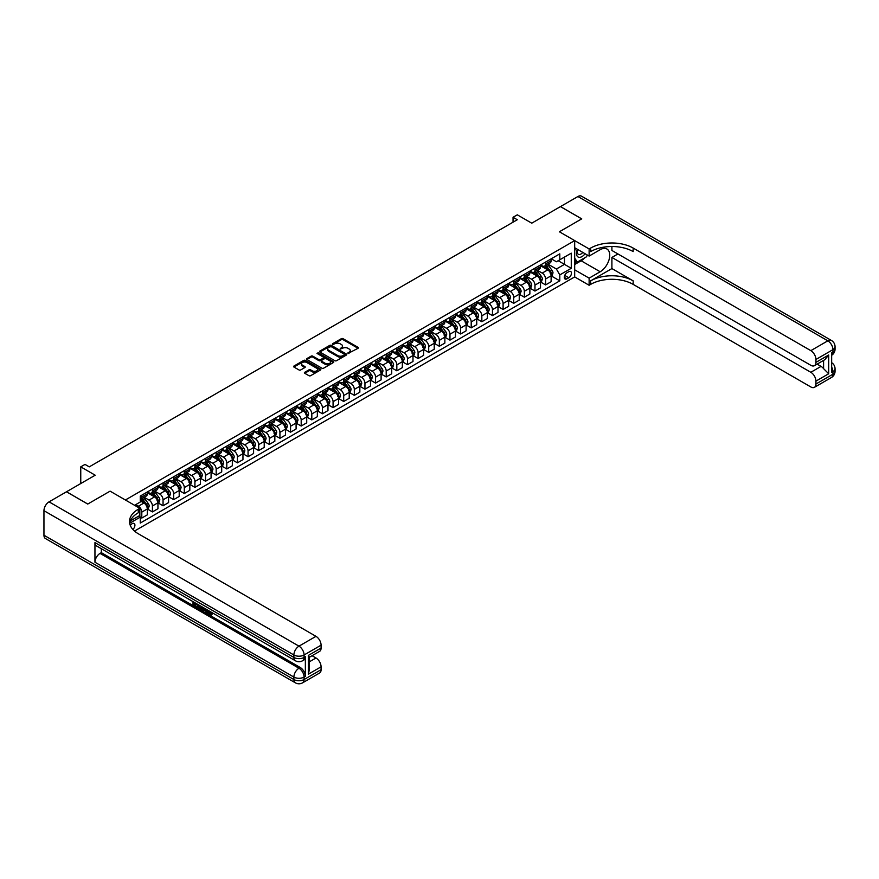 <?xml version="1.0" encoding="UTF-8"?>
<svg xmlns="http://www.w3.org/2000/svg" width="879" height="879" viewBox="0 0 879 879"><rect width="100%" height="100%" fill="white"/><g stroke="black" fill="none" stroke-linecap="round" stroke-linejoin="round"><path stroke-width="1.32" d="M348.018 353.424L358.05 348.304A1.176 0.681 0 0 0 358.05 347.348L343.03 338.668A1.176 0.681 0 0 0 341.36 338.668L332.493 343.788L332.493 344.469L334.811 343.799A3.78 2.176 0 0 1 340.151 343.799L341.404 344.524A3.78 2.176 0 0 1 342.513 346.062A3.78 2.176 0 0 1 341.404 347.612L340.261 348.941L342.568 348.282A3.78 2.176 0 0 1 347.908 348.282L349.161 349.007A3.78 2.176 0 0 1 350.271 350.545A3.78 2.176 0 0 1 349.161 352.094L348.018 353.424L348.018 352.754M132.861 529.455A3.846 2.219 120 0 0 134.817 526.114A3.846 2.219 120 0 0 134.113 523.455A3.846 2.219 120 0 0 132.191 523.653A3.846 2.219 120 0 0 130.345 525.554M304.727 372.3A1.176 0.681 0 0 0 304.727 373.267L308.947 375.696A1.176 0.681 0 0 0 310.617 375.696L320.461 370.015A1.176 0.681 0 0 0 320.461 369.048L305.442 360.379A1.176 0.681 0 0 0 303.771 360.379L293.927 366.06A1.176 0.681 0 0 0 293.927 367.026L299.014 369.96A1.176 0.681 0 0 0 300.684 369.96L304.892 367.532A1.176 0.681 0 0 0 304.892 366.565L302.376 365.115A3.153 1.824 0 0 1 301.442 363.818A3.153 1.824 0 0 1 303.398 362.137A3.153 1.824 0 0 1 306.837 362.533L316.726 368.246A3.153 1.824 0 0 1 317.649 369.532A3.153 1.824 0 0 1 315.704 371.213A3.153 1.824 0 0 1 312.265 370.817L310.617 369.861A1.176 0.681 0 0 0 308.947 369.861L304.727 372.3L304.727 373.267L308.947 370.85L308.947 369.861M611.905 246.516L611.905 250.471L810.834 365.312A7.219 4.164 -120 0 0 814.437 365.675L824.876 359.654L828.688 355.006L828.688 373.762L815.932 381.123L815.932 384.013L832.94 374.201L832.94 371.74L831.666 372.476L831.666 352.853L832.94 352.116L832.94 349.655L815.932 359.478A7.219 4.164 -120 0 0 810.834 350.644L827.831 340.821L577.91 196.522L560.472 206.587L581.733 218.86L559.374 231.77L581.689 218.882L560.439 206.609L531.74 223.178L517.291 214.828L513.039 217.289L517.291 219.739L89.262 466.859L85.01 464.409L80.758 466.859L80.758 483.549M43.95 535.234L293.883 679.533A7.219 4.164 120 0 0 295.377 682.829L45.444 538.53A7.219 4.164 -60 0 1 43.95 535.234L43.95 510.688A7.219 4.164 -60 0 1 49.048 501.854L66.474 491.8L87.735 504.063L110.084 491.152L87.768 504.041L66.518 491.768L95.207 475.209L80.758 466.859M130.356 520.928L139.838 515.457L139.838 508.337L110.084 491.152L125.389 499.986L574.679 240.604L574.679 276.918L589.128 285.268L590.655 284.378A30.051 17.349 180 0 1 633.166 284.378L810.834 386.958A7.219 4.164 -120 0 0 814.437 387.32A7.219 4.164 -120 0 0 815.932 384.013M590.655 248.065A30.051 17.349 180 0 1 633.166 248.065L633.166 251.592A30.051 17.349 180 0 0 590.655 251.592L590.655 248.065L589.128 248.944L559.374 231.77L574.679 240.604M334.899 360.709A1.176 0.681 0 0 0 336.558 360.709L346.414 355.028A1.176 0.681 0 0 0 346.414 354.061L331.394 345.392A1.176 0.681 0 0 0 329.724 345.392L319.879 351.073A1.176 0.681 0 0 0 319.879 352.039L334.899 360.709M317.33 353.6L333.416 362.533L323.593 368.202A1.176 0.681 0 0 1 321.923 368.202L306.903 359.533L306.903 358.566A1.176 0.681 0 0 0 306.903 359.533M306.903 358.566L311.111 356.138A1.176 0.681 0 0 1 312.781 356.138L318.868 359.654A1.176 0.681 0 0 0 320.538 359.654L323.34 358.039A1.176 0.681 0 0 0 323.34 357.072L317 353.413L318.165 352.743L333.438 361.555A1.176 0.681 0 0 1 333.438 362.522L333.438 361.555M568.812 271.666L566.933 272.754A3.725 2.154 120 0 0 564.505 276.028A3.725 2.154 120 0 0 565.076 279.017A3.725 2.154 120 0 0 566.933 278.83L568.812 277.753A3.725 2.154 120 0 0 571.24 274.468A3.725 2.154 120 0 0 570.669 271.479A3.725 2.154 120 0 0 568.812 271.666M134.487 531.059L574.679 276.918M551.254 258.789L556.396 261.755L559.802 259.788L559.802 253.855L140.266 496.064L140.266 502.008L134.575 505.293M559.802 259.788L571.273 253.163L571.273 268.282L559.802 274.907L556.396 269.018L547.947 264.139M551.254 275.918L559.802 280.851L559.802 274.907M559.802 280.851L140.266 523.06L140.266 517.116L129.663 523.236M513.039 217.289L513.039 222.2M558.187 260.722L564.472 264.359L564.472 257.097L571.273 253.163M556.396 269.018L564.472 264.359L571.273 268.282M140.266 517.171L141.794 518.05L141.794 512.116A4.813 2.78 -120 0 0 138.399 506.227L135.674 504.656M141.794 518.05L147.32 514.863L147.32 508.93A4.813 2.78 -120 0 0 143.925 503.03L140.266 500.92M147.452 509.051L152.419 511.919L152.419 505.974A4.813 2.78 -120 0 0 149.023 500.085L144.145 497.272M152.419 511.919L157.945 508.732L157.945 502.788A4.813 2.78 -120 0 0 154.55 496.899L147.32 492.723M158.077 502.909L163.054 505.788L163.054 499.843A4.813 2.78 -120 0 0 159.648 493.954L154.77 491.141M163.054 505.788L168.581 502.59L168.581 496.657A4.813 2.78 -120 0 0 165.175 490.768L157.945 486.592M168.702 496.778L173.679 499.646L173.679 493.712A4.813 2.78 -120 0 0 170.273 487.823L165.395 484.999M173.679 499.646L179.206 496.459L179.206 490.515A4.813 2.78 -120 0 0 175.8 484.626L168.581 480.461M179.327 490.647L184.304 493.515L184.304 487.57A4.813 2.78 -120 0 0 180.898 481.681L176.02 478.868M184.304 493.515L189.831 490.328L189.831 484.384A4.813 2.78 -120 0 0 186.425 478.495L179.206 474.319M189.952 484.505L194.929 487.384L194.929 481.439A4.813 2.78 -120 0 0 191.534 475.55L186.645 472.726M194.929 487.384L200.456 484.186L200.456 478.253A4.813 2.78 -120 0 0 197.05 472.364L189.831 468.188M200.588 478.374L205.554 481.242L205.554 475.308A4.813 2.78 -120 0 0 202.159 469.419L197.27 466.595M205.554 481.242L211.081 478.055L211.081 472.111A4.813 2.78 -120 0 0 207.686 466.222L200.456 462.057M211.213 472.232L216.179 475.11L216.179 469.166A4.813 2.78 -120 0 0 212.784 463.277L207.894 460.464M216.179 475.11L221.706 471.913L221.706 465.98A4.813 2.78 -120 0 0 218.311 460.091L211.081 455.915M221.838 466.101L226.804 468.968L226.804 463.035A4.813 2.78 -120 0 0 223.409 457.146L218.53 454.322M226.804 468.968L232.331 465.782L232.331 459.849A4.813 2.78 -120 0 0 228.936 453.96L221.706 449.784M232.463 459.97L237.44 462.837L237.44 456.904A4.813 2.78 -120 0 0 234.034 451.015L229.155 448.191M237.44 462.837L242.956 459.651L242.956 453.707A4.813 2.78 -120 0 0 239.56 447.818L232.331 443.642M243.087 453.828L248.065 456.706L248.065 450.762A4.813 2.78 -120 0 0 244.659 444.873L239.78 442.06M248.065 456.706L253.591 453.509L253.591 447.576A4.813 2.78 -120 0 0 250.185 441.687L242.956 437.511M253.712 447.697L258.69 450.564L258.69 444.631A4.813 2.78 -120 0 0 255.284 438.742L250.405 435.918M258.69 450.564L264.216 447.378L264.216 441.434A4.813 2.78 -120 0 0 260.81 435.544L253.591 431.38M264.337 441.566L269.315 444.433L269.315 438.489A4.813 2.78 -120 0 0 265.908 432.6L261.03 429.787M269.315 444.433L274.841 441.247L274.841 435.303A4.813 2.78 -120 0 0 271.435 429.413L264.216 425.238M274.962 435.424L279.94 438.302L279.94 432.358A4.813 2.78 -120 0 0 276.544 426.469L271.655 423.645M279.94 438.302L285.466 435.105L285.466 429.172A4.813 2.78 -120 0 0 282.071 423.282L274.841 419.107M285.598 429.293L290.564 432.16L290.564 426.227A4.813 2.78 -120 0 0 287.169 420.338L282.28 417.514M290.564 432.16L296.091 428.974L296.091 423.03A4.813 2.78 -120 0 0 292.696 417.14L285.466 412.976M296.223 423.162L301.189 426.029L301.189 420.085A4.813 2.78 -120 0 0 297.794 414.196L292.916 411.383M301.189 426.029L306.716 422.832L306.716 416.899A4.813 2.78 -120 0 0 303.321 411.009L296.091 406.834M306.848 417.02L311.814 419.887L311.814 413.954A4.813 2.78 -120 0 0 308.419 408.065L303.541 405.241M311.814 419.887L317.341 416.701L317.341 410.768A4.813 2.78 -120 0 0 313.946 404.878L306.716 400.703M317.473 410.889L322.45 413.756L322.45 407.823A4.813 2.78 -120 0 0 319.044 401.934L314.166 399.11M322.45 413.756L327.977 410.57L327.977 404.626A4.813 2.78 -120 0 0 324.571 398.736L317.341 394.572M328.098 404.747L333.075 407.625L333.075 401.681A4.813 2.78 -120 0 0 329.669 395.792L324.791 392.979M333.075 407.625L338.602 404.428L338.602 398.495A4.813 2.78 -120 0 0 335.196 392.605L327.977 388.43M338.723 398.616L343.7 401.483L343.7 395.55A4.813 2.78 -120 0 0 340.294 389.661L335.415 386.837M343.7 401.483L349.227 398.297L349.227 392.364A4.813 2.78 -120 0 0 345.821 386.463L338.602 382.299M349.348 392.484L354.325 395.352L354.325 389.408A4.813 2.78 -120 0 0 350.93 383.519L346.04 380.706M354.325 395.352L359.852 392.166L359.852 386.222A4.813 2.78 -120 0 0 356.445 380.332L349.227 376.157M359.983 386.342L364.95 389.221L364.95 383.277A4.813 2.78 -120 0 0 361.555 377.388L356.665 374.575M364.95 389.221L370.477 386.024L370.477 380.091A4.813 2.78 -120 0 0 367.081 374.201L359.852 370.026M370.608 380.211L375.575 383.079L375.575 377.146A4.813 2.78 -120 0 0 372.18 371.257L367.29 368.433M375.575 383.079L381.101 379.893L381.101 373.949A4.813 2.78 -120 0 0 377.706 368.059L370.477 363.895M381.233 374.08L386.2 376.948L386.2 371.004A4.813 2.78 -120 0 0 382.804 365.115L377.926 362.302M386.2 376.948L391.726 373.762L391.726 367.818A4.813 2.78 -120 0 0 388.331 361.928L381.101 357.753M391.858 367.938L396.836 370.817L396.836 364.873A4.813 2.78 -120 0 0 393.429 358.984L388.551 356.16M396.836 370.817L402.351 367.62L402.351 361.687A4.813 2.78 -120 0 0 398.956 355.797L391.726 351.622M402.483 361.807L407.46 364.675L407.46 358.742A4.813 2.78 -120 0 0 404.054 352.853L399.176 350.029M407.46 364.675L412.987 361.489L412.987 355.545A4.813 2.78 -120 0 0 409.581 349.655L402.351 345.491M413.108 355.665L418.085 358.544L418.085 352.6A4.813 2.78 -120 0 0 414.679 346.711L409.801 343.898M418.085 358.544L423.612 355.347L423.612 349.413A4.813 2.78 -120 0 0 420.206 343.524L412.987 339.349M423.733 349.534L428.71 352.402L428.71 346.469A4.813 2.78 -120 0 0 425.304 340.58L420.426 337.756M428.71 352.402L434.237 349.216L434.237 343.282A4.813 2.78 -120 0 0 430.831 337.393L423.612 333.218M434.358 343.403L439.335 346.271L439.335 340.338A4.813 2.78 -120 0 0 435.94 334.438L431.051 331.625M439.335 346.271L444.862 343.085L444.862 337.14A4.813 2.78 -120 0 0 441.467 331.251L434.237 327.076M444.994 337.261L449.96 340.14L449.96 334.196A4.813 2.78 -120 0 0 446.565 328.306L441.676 325.494M449.96 340.14L455.487 336.943L455.487 331.009A4.813 2.78 -120 0 0 452.092 325.12L444.862 320.945M455.619 331.13L460.585 333.998L460.585 328.065A4.813 2.78 -120 0 0 457.19 322.175L452.311 319.352M460.585 333.998L466.112 330.812L466.112 324.867A4.813 2.78 -120 0 0 462.717 318.978L455.487 314.814M466.244 324.999L471.21 327.867L471.21 321.923A4.813 2.78 -120 0 0 467.815 316.033L462.936 313.221M471.21 327.867L476.737 324.681L476.737 318.736A4.813 2.78 -120 0 0 473.341 312.847L466.112 308.672M476.868 318.857L481.846 321.736L481.846 315.792A4.813 2.78 -120 0 0 478.44 309.902L473.561 307.079M481.846 321.736L487.373 318.539L487.373 312.605A4.813 2.78 -120 0 0 483.966 306.716L476.737 302.541M487.493 312.726L492.471 315.594L492.471 309.661A4.813 2.78 -120 0 0 489.065 303.771L484.186 300.948M492.471 315.594L497.997 312.408L497.997 306.463A4.813 2.78 -120 0 0 494.591 300.574L487.373 296.41M498.118 306.595L503.096 309.463L503.096 303.519A4.813 2.78 -120 0 0 499.69 297.629L494.811 294.817M503.096 309.463L508.622 306.266L508.622 300.332A4.813 2.78 -120 0 0 505.216 294.443L497.997 290.268M508.743 300.453L513.721 303.321L513.721 297.388A4.813 2.78 -120 0 0 510.325 291.498L505.436 288.675M513.721 303.321L519.247 300.135L519.247 294.201A4.813 2.78 -120 0 0 515.841 288.312L508.622 284.137M519.379 294.322L524.345 297.19L524.345 291.257A4.813 2.78 -120 0 0 520.95 285.367L516.061 282.544M524.345 297.19L529.872 294.004L529.872 288.059A4.813 2.78 -120 0 0 526.477 282.17L519.247 277.995M530.004 288.18L534.97 291.059L534.97 285.115A4.813 2.78 -120 0 0 531.575 279.225L526.686 276.413M534.97 291.059L540.497 287.862L540.497 281.928A4.813 2.78 -120 0 0 537.102 276.039L529.872 271.864M540.629 282.049L545.595 284.917L545.595 278.984A4.813 2.78 -120 0 0 542.2 273.094L537.322 270.271M545.595 284.917L551.122 281.73L551.122 275.786A4.813 2.78 -120 0 0 547.727 269.897L540.497 265.733M540.629 264.92L542.2 265.832A4.813 2.78 -120 0 0 544.606 266.062A4.813 2.78 -120 0 0 545.595 263.865L545.595 262.052M530.004 271.051L531.575 271.963A4.813 2.78 -120 0 0 533.982 272.204A4.813 2.78 -120 0 0 534.97 269.996L534.97 268.183M519.379 277.193L520.95 278.094A4.813 2.78 -120 0 0 523.357 278.335A4.813 2.78 -120 0 0 524.345 276.138L524.345 274.314M508.743 283.324L510.325 284.236A4.813 2.78 -120 0 0 512.721 284.466A4.813 2.78 -120 0 0 513.721 282.269L513.721 280.456M498.118 289.466L499.69 290.367A4.813 2.78 -120 0 0 502.096 290.608A4.813 2.78 -120 0 0 503.096 288.4L503.096 286.587M487.493 295.597L489.065 296.509A4.813 2.78 -120 0 0 491.471 296.739A4.813 2.78 -120 0 0 492.471 294.542L492.471 292.729M476.868 301.728L478.44 302.64A4.813 2.78 -120 0 0 480.846 302.881A4.813 2.78 -120 0 0 481.846 300.673L481.846 298.86M466.244 307.87L467.815 308.771A4.813 2.78 -120 0 0 470.221 309.012A4.813 2.78 -120 0 0 471.21 306.815L471.21 304.991M455.619 314.001L457.19 314.913A4.813 2.78 -120 0 0 459.596 315.143A4.813 2.78 -120 0 0 460.585 312.946L460.585 311.133M444.994 320.132L446.565 321.044A4.813 2.78 -120 0 0 448.971 321.285A4.813 2.78 -120 0 0 449.96 319.077L449.96 317.264M434.358 326.274L435.94 327.175A4.813 2.78 -120 0 0 438.335 327.417A4.813 2.78 -120 0 0 439.335 325.219L439.335 323.395M423.733 332.405L425.304 333.317A4.813 2.78 -120 0 0 427.71 333.548A4.813 2.78 -120 0 0 428.71 331.35L428.71 329.537M413.108 338.536L414.679 339.448A4.813 2.78 -120 0 0 417.085 339.69A4.813 2.78 -120 0 0 418.085 337.481L418.085 335.668M402.483 344.678L404.054 345.579A4.813 2.78 -120 0 0 406.461 345.821A4.813 2.78 -120 0 0 407.46 343.623L407.46 341.81M391.858 350.809L393.429 351.721A4.813 2.78 -120 0 0 395.836 351.963A4.813 2.78 -120 0 0 396.836 349.754L396.836 347.941M381.233 356.951L382.804 357.852A4.813 2.78 -120 0 0 385.211 358.094A4.813 2.78 -120 0 0 386.2 355.896L386.2 354.072M370.608 363.082L372.18 363.994A4.813 2.78 -120 0 0 374.586 364.225A4.813 2.78 -120 0 0 375.575 362.027L375.575 360.214M359.983 369.213L361.555 370.125A4.813 2.78 -120 0 0 363.961 370.367A4.813 2.78 -120 0 0 364.95 368.158L364.95 366.345M349.348 375.355L350.93 376.256A4.813 2.78 -120 0 0 353.325 376.498A4.813 2.78 -120 0 0 354.325 374.3L354.325 372.476M338.723 381.486L340.294 382.398A4.813 2.78 -120 0 0 342.7 382.629A4.813 2.78 -120 0 0 343.7 380.431L343.7 378.618M328.098 387.617L329.669 388.529A4.813 2.78 -120 0 0 332.075 388.771A4.813 2.78 -120 0 0 333.075 386.562L333.075 384.749M317.473 393.759L319.044 394.66A4.813 2.78 -120 0 0 321.45 394.902A4.813 2.78 -120 0 0 322.45 392.704L322.45 390.88M306.848 399.89L308.419 400.802A4.813 2.78 -120 0 0 310.825 401.033A4.813 2.78 -120 0 0 311.814 398.835L311.814 397.022M296.223 406.032L297.794 406.933A4.813 2.78 -120 0 0 300.2 407.175A4.813 2.78 -120 0 0 301.189 404.966L301.189 403.153M285.598 412.163L287.169 413.075A4.813 2.78 -120 0 0 289.576 413.306A4.813 2.78 -120 0 0 290.564 411.108L290.564 409.295M274.962 418.294L276.544 419.206A4.813 2.78 -120 0 0 278.94 419.448A4.813 2.78 -120 0 0 279.94 417.239L279.94 415.426M264.337 424.436L265.908 425.337A4.813 2.78 -120 0 0 268.315 425.579A4.813 2.78 -120 0 0 269.315 423.381L269.315 421.557M253.712 430.567L255.284 431.479A4.813 2.78 -120 0 0 257.69 431.71A4.813 2.78 -120 0 0 258.69 429.512L258.69 427.699M243.087 436.698L244.659 437.61A4.813 2.78 -120 0 0 247.065 437.852A4.813 2.78 -120 0 0 248.065 435.643L248.065 433.83M232.463 442.84L234.034 443.741A4.813 2.78 -120 0 0 236.44 443.983A4.813 2.78 -120 0 0 237.44 441.785L237.44 439.961M221.838 448.971L223.409 449.883A4.813 2.78 -120 0 0 225.815 450.114A4.813 2.78 -120 0 0 226.804 447.916L226.804 446.103M211.213 455.102L212.784 456.014A4.813 2.78 -120 0 0 215.19 456.256A4.813 2.78 -120 0 0 216.179 454.047L216.179 452.235M200.588 461.244L202.159 462.145A4.813 2.78 -120 0 0 204.565 462.387A4.813 2.78 -120 0 0 205.554 460.189L205.554 458.377M189.952 467.375L191.534 468.287A4.813 2.78 -120 0 0 193.929 468.529A4.813 2.78 -120 0 0 194.929 466.32L194.929 464.508M179.327 473.517L180.898 474.418A4.813 2.78 -120 0 0 183.304 474.66A4.813 2.78 -120 0 0 184.304 472.462L184.304 470.639M168.702 479.648L170.273 480.56A4.813 2.78 -120 0 0 172.68 480.791A4.813 2.78 -120 0 0 173.679 478.594L173.679 476.781M158.077 485.779L159.648 486.691A4.813 2.78 -120 0 0 162.055 486.933A4.813 2.78 -120 0 0 163.054 484.725L163.054 482.912M147.452 491.921L149.023 492.822A4.813 2.78 -120 0 0 151.43 493.064A4.813 2.78 -120 0 0 152.419 490.867L152.419 489.043M544.606 266.062L550.133 262.876A4.813 2.78 -120 0 0 551.122 260.678L551.122 258.855M533.982 272.204L539.508 269.007A4.813 2.78 -120 0 0 540.497 266.809L540.497 264.997M523.357 278.335L528.872 275.149A4.813 2.78 -120 0 0 529.872 272.94L529.872 271.128M512.721 284.466L518.247 281.28A4.813 2.78 -120 0 0 519.247 279.082L519.247 277.259M502.096 290.608L507.622 287.411A4.813 2.78 -120 0 0 508.622 285.214L508.622 283.401M491.471 296.739L496.998 293.553A4.813 2.78 -120 0 0 497.997 291.345L497.997 289.532M480.846 302.881L486.373 299.684A4.813 2.78 -120 0 0 487.373 297.487L487.373 295.674M470.221 309.012L475.748 305.826A4.813 2.78 -120 0 0 476.737 303.618L476.737 301.805M459.596 315.143L465.123 311.957A4.813 2.78 -120 0 0 466.112 309.76L466.112 307.936M448.971 321.285L454.487 318.088A4.813 2.78 -120 0 0 455.487 315.891L455.487 314.078M438.335 327.417L443.862 324.23A4.813 2.78 -120 0 0 444.862 322.022L444.862 320.209M427.71 333.548L433.237 330.361A4.813 2.78 -120 0 0 434.237 328.164L434.237 326.34M417.085 339.69L422.612 336.492A4.813 2.78 -120 0 0 423.612 334.295L423.612 332.482M406.461 345.821L411.987 342.634A4.813 2.78 -120 0 0 412.987 340.426L412.987 338.613M395.836 351.963L401.362 348.765A4.813 2.78 -120 0 0 402.351 346.568L402.351 344.755M385.211 358.094L390.737 354.907A4.813 2.78 -120 0 0 391.726 352.699L391.726 350.886M374.586 364.225L380.113 361.038A4.813 2.78 -120 0 0 381.101 358.841L381.101 357.017M363.961 370.367L369.477 367.169A4.813 2.78 -120 0 0 370.477 364.972L370.477 363.159M353.325 376.498L358.852 373.311A4.813 2.78 -120 0 0 359.852 371.103L359.852 369.29M342.7 382.629L348.227 379.442A4.813 2.78 -120 0 0 349.227 377.245L349.227 375.421M332.075 388.771L337.602 385.573A4.813 2.78 -120 0 0 338.602 383.376L338.602 381.563M321.45 394.902L326.977 391.715A4.813 2.78 -120 0 0 327.977 389.507L327.977 387.694M310.825 401.033L316.352 397.846A4.813 2.78 -120 0 0 317.341 395.649L317.341 393.825M300.2 407.175L305.727 403.977A4.813 2.78 -120 0 0 306.716 401.78L306.716 399.967M289.576 413.306L295.091 410.119A4.813 2.78 -120 0 0 296.091 407.922L296.091 406.098M278.94 419.448L284.466 416.25A4.813 2.78 -120 0 0 285.466 414.053L285.466 412.24M268.315 425.579L273.841 422.392A4.813 2.78 -120 0 0 274.841 420.184L274.841 418.371M257.69 431.71L263.217 428.523A4.813 2.78 -120 0 0 264.216 426.326L264.216 424.502M247.065 437.852L252.592 434.655A4.813 2.78 -120 0 0 253.591 432.457L253.591 430.644M236.44 443.983L241.967 440.797A4.813 2.78 -120 0 0 242.956 438.588L242.956 436.775M225.815 450.114L231.342 446.928A4.813 2.78 -120 0 0 232.331 444.73L232.331 442.906M215.19 456.256L220.717 453.059A4.813 2.78 -120 0 0 221.706 450.861L221.706 449.048M204.565 462.387L210.081 459.201A4.813 2.78 -120 0 0 211.081 456.992L211.081 455.179M193.929 468.529L199.456 465.332A4.813 2.78 -120 0 0 200.456 463.134L200.456 461.321M183.304 474.66L188.831 471.474A4.813 2.78 -120 0 0 189.831 469.265L189.831 467.452M172.68 480.791L178.206 477.605A4.813 2.78 -120 0 0 179.206 475.407L179.206 473.583M162.055 486.933L167.581 483.736A4.813 2.78 -120 0 0 168.581 481.538L168.581 479.725M151.43 493.064L156.956 489.878A4.813 2.78 -120 0 0 157.945 487.669L157.945 485.856M140.266 499.393A4.813 2.78 -120 0 0 140.805 499.195L146.332 496.009A4.813 2.78 -120 0 0 147.32 493.811L147.32 491.987M140.805 499.195A4.813 2.78 -120 0 0 141.794 496.998L141.794 495.185M139.442 515.687L140.266 517.116M348.348 353.545L349.161 353.072A3.78 2.176 0 0 0 350.271 351.534L350.271 350.545M342.513 346.062L342.513 347.051A3.78 2.176 0 0 1 341.404 348.589L340.591 349.062M358.05 347.348L358.05 348.304L343.03 339.657A1.176 0.681 0 0 0 341.36 339.657L332.822 344.579M346.392 355.039L331.394 346.37A1.176 0.681 0 0 0 329.724 346.37L319.89 352.05L319.879 351.073M344.326 354.885L344.326 354.204L331.141 346.601L328.757 347.293A3.78 2.176 0 0 0 327.658 348.842A3.78 2.176 0 0 0 328.757 350.38L337.778 355.577A3.78 2.176 0 0 0 343.118 355.577L344.326 354.885L344.326 355.863L344.326 355.193M327.658 348.842L327.658 349.82A3.78 2.176 0 0 0 328.757 351.358L328.757 350.38M344.326 355.863L343.118 356.566A3.78 2.176 0 0 1 337.778 356.566L328.757 351.358M306.914 359.544L311.111 357.116L311.111 356.138M323.681 357.555L323.681 358.544A1.176 0.681 0 0 1 323.34 359.017L320.538 360.632A1.176 0.681 0 0 1 318.868 360.632L312.781 357.116A1.176 0.681 0 0 0 311.111 357.116M325.197 363.302A3.153 1.824 0 0 0 328.636 363.697A3.153 1.824 0 0 0 330.581 362.016A3.153 1.824 0 0 0 329.658 360.731L326.175 358.709A1.176 0.681 0 0 0 324.505 358.709L321.714 360.324A1.176 0.681 0 0 0 321.714 361.291L325.197 363.302L325.197 364.28A3.153 1.824 0 0 0 328.636 364.675A3.153 1.824 0 0 0 330.581 362.994L330.581 362.016M321.362 360.808L321.362 361.796A1.176 0.681 0 0 0 321.714 362.269L321.714 361.291M325.197 364.28L321.714 362.269M317.649 369.532L317.649 370.509A3.153 1.824 0 0 1 315.704 372.191A3.153 1.824 0 0 1 312.265 371.795L310.617 370.85A1.176 0.681 0 0 0 308.947 370.85M301.442 363.818L301.442 364.807A3.153 1.824 0 0 0 302.376 366.093L302.376 365.115M304.892 366.565L304.892 367.532L302.376 366.093M320.461 369.048L320.461 370.015L305.442 361.357A1.176 0.681 0 0 0 303.771 361.357L293.938 367.037L293.927 366.06M551.122 275.984L552.144 275.402L553.001 272.94A3.186 1.835 -120 0 0 551.979 270.227L548.507 265.59A9.197 5.307 -120 0 0 547.507 264.392M544.046 267.776A9.197 5.307 -120 0 0 542.167 265.81M550.254 273.666L551.276 273.083A3.186 1.835 -120 0 0 550.364 271.161L546.892 266.524A9.197 5.307 -120 0 0 545.892 265.326M545.035 265.821A7.636 4.406 60 0 1 546.288 267.249L549.221 271.171M544.87 265.919A9.197 5.307 60 0 1 545.87 267.117L548.177 270.205M503.151 318.209L500.711 319.626M540.497 282.126L541.519 281.533L542.365 279.082A3.186 1.835 -120 0 0 541.354 276.369L537.882 271.732A9.197 5.307 -120 0 0 536.871 270.523M533.421 273.918A9.197 5.307 -120 0 0 531.542 271.941M539.629 279.808L540.651 279.214A3.186 1.835 -120 0 0 539.739 277.303L536.267 272.666A9.197 5.307 -120 0 0 535.256 271.457M534.399 271.952A7.636 4.406 60 0 1 535.663 273.38L538.596 277.303M534.245 272.05A9.197 5.307 60 0 1 535.245 273.248L537.552 276.336M492.526 324.351L490.086 325.757M529.872 288.257L530.894 287.664L531.74 285.214A3.186 1.835 -120 0 0 530.729 282.5L527.257 277.863A9.197 5.307 -120 0 0 526.246 276.665M522.796 280.049A9.197 5.307 -120 0 0 520.906 278.083M529.004 285.939L530.026 285.345A3.186 1.835 -120 0 0 529.114 283.434L525.642 278.797A9.197 5.307 -120 0 0 524.631 277.599M523.774 278.094A7.636 4.406 60 0 1 525.027 279.511L527.971 283.434M523.609 278.182A9.197 5.307 60 0 1 524.62 279.39L526.928 282.467M481.901 330.482L479.462 331.888M519.247 294.388L520.269 293.806L521.115 291.345A3.186 1.835 -120 0 0 520.104 288.642L516.621 284.005A9.197 5.307 -120 0 0 515.621 282.796M512.171 286.18A9.197 5.307 -120 0 0 510.281 284.214M518.379 292.07L519.401 291.487A3.186 1.835 -120 0 0 518.489 289.565L515.006 284.928A9.197 5.307 -120 0 0 514.006 283.73M513.149 284.225A7.636 4.406 60 0 1 514.402 285.653L517.346 289.576M512.984 284.324A9.197 5.307 60 0 1 513.995 285.521L516.303 288.609M471.276 336.624L468.837 338.03M508.622 300.53L509.644 299.937L510.49 297.487A3.186 1.835 -120 0 0 509.468 294.773L505.996 290.136A9.197 5.307 -120 0 0 504.996 288.938M501.546 292.322A9.197 5.307 -120 0 0 499.657 290.345M507.754 298.212L508.765 297.618A3.186 1.835 -120 0 0 507.853 295.707L504.381 291.07A9.197 5.307 -120 0 0 503.381 289.861M502.524 290.356A7.636 4.406 60 0 1 503.777 291.784L506.722 295.707M502.359 290.455A9.197 5.307 60 0 1 503.359 291.652L505.678 294.74M460.64 342.755L458.212 344.161M577.404 249.295A7.812 4.516 120 0 0 577.942 256.91A7.812 4.516 120 0 0 584.744 254.152A7.812 4.516 120 0 0 585.073 253.723M574.679 250.702L575.624 248.263M587.26 254.987L586.579 256.745L577.393 262.052L574.679 258.173M574.679 260.481L577.393 262.052M577.668 249.449A5.351 3.087 120 0 0 578.305 254.273A5.351 3.087 120 0 0 582.799 252.416M574.679 269.809L589.128 278.149L600.181 271.765A13.526 7.812 120 0 0 609.015 259.843A13.526 7.812 120 0 0 606.939 249.01A13.526 7.812 120 0 0 600.181 249.68L589.128 256.064L589.128 248.944M589.128 278.149L589.128 285.268M611.905 268.578L590.655 280.851A30.051 17.349 180 0 1 633.166 280.851L611.905 268.578L611.905 257.437L617.948 253.954M815.932 381.123A7.219 4.164 -120 0 0 810.834 372.289L821.041 366.389A7.219 4.164 60 0 1 823.59 368.653L823.59 360.39M611.905 257.437L810.834 372.289M577.91 196.522A7.219 4.164 -60 0 1 581.513 196.171L831.446 340.47A7.219 4.164 120 0 0 827.831 340.821A7.219 4.164 60 0 1 832.94 349.655A7.219 4.164 180 0 0 835.05 346.711A7.219 7.219 0 0 0 831.446 340.47M574.679 247.713L589.128 256.064M814.437 365.675A7.219 4.164 -120 0 0 815.932 362.368L828.688 355.006M815.932 359.478L815.932 362.368M633.166 248.065L810.834 350.644M817.107 364.126L821.041 366.389M828.688 373.762L823.59 368.653M584.887 257.723A13.526 7.812 -60 0 1 581.14 260.777L574.679 264.502M574.679 262.931L576.8 261.7M208.675 610.652L210.85 614.157M208.059 610.334L209.576 614.344L211.685 613.3L212.399 613.916L211.125 615.256L209.641 615.069L207.334 609.916M203.906 609.861L202.895 611.092L202.126 610.652L203.423 607.653M206.653 609.521L207.675 613.07L206.994 613.465L205.653 610.872L203.478 609.619L202.895 611.092M194.424 603.488L194.424 604.741L197.423 607.158L196.742 607.543L193.017 605.389L193.017 601.654M197.105 604.005L196.424 604.642L193.743 603.093L193.743 605.126L194.424 604.741M94.954 542.596L293.883 657.437A7.219 4.164 120 0 0 295.377 660.744L96.448 545.892A7.219 4.164 -60 0 1 94.954 542.596L94.954 562.23A7.219 4.164 -60 0 1 100.052 553.396L101.338 552.66L300.255 667.502A7.219 4.164 60 0 1 305.354 676.336L305.354 656.701A7.219 4.164 60 0 1 303.87 660.008L302.585 660.744A7.219 4.164 -120 0 0 304.079 657.437L305.354 656.701M101.338 552.66L101.338 548.716M202.599 607.18L201.884 609.103L199.555 609.169L197.731 608.114L197.731 604.367M139.838 508.337L138.311 509.216A30.051 17.349 0 0 0 129.51 521.489A30.051 17.349 0 0 0 138.311 533.762L315.99 636.341A7.219 4.164 60 0 1 321.088 645.175L304.079 654.987L304.079 657.437A7.219 4.164 0 0 1 293.883 657.437L293.883 654.987L43.95 510.688M308.331 655.426L309.386 657.031L309.386 669.633L308.331 674.182L308.331 655.426L321.088 648.065L321.088 645.175M321.088 648.065A7.219 4.164 60 0 1 319.593 651.372L309.386 657.261M312.067 655.723L315.99 657.986A7.219 4.164 60 0 1 321.088 666.82L308.331 674.182M305.354 676.336L304.079 677.072L304.079 679.533L321.088 669.71L321.088 666.82M321.088 669.71A7.219 4.164 60 0 1 319.593 673.017L302.585 682.829A7.219 4.164 -120 0 0 304.079 679.533A7.219 4.164 0 0 1 293.883 679.533L293.883 677.072L94.954 562.23M138.311 509.216L138.311 512.754A30.051 17.349 0 0 0 129.663 523.258M193.743 605.126L196.742 606.862L197.423 606.477M196.742 606.862L196.742 607.543M193.743 602.06L196.72 603.785M196.424 603.961L196.424 604.642M201.862 606.752L201.203 609.499M198.445 604.785L198.445 607.85L200.709 608.729L201.137 606.334M201.917 607.554L202.577 607.169M199.126 605.181L199.126 607.455L201.379 608.345M198.445 607.85L199.126 607.455M199.5 608.455L200.181 608.059M205.708 608.971L206.994 613.465M204.093 608.037L203.686 609.059L205.433 610.07L205.027 608.587M204.521 608.29L205.181 609.136M203.686 609.059L204.367 608.675M212.399 613.916L210.257 613.96M207.993 611.048L208.642 610.674M211.718 614.311L211.125 615.256M497.997 306.661L499.019 306.079L499.865 303.618A3.186 1.835 -120 0 0 498.843 300.904L495.371 296.267A9.197 5.307 -120 0 0 494.372 295.069M490.911 298.453A9.197 5.307 -120 0 0 489.032 296.487M497.118 304.343L498.14 303.76A3.186 1.835 -120 0 0 497.228 301.838L493.756 297.201A9.197 5.307 -120 0 0 492.756 296.003M491.899 296.498A7.636 4.406 60 0 1 493.152 297.915L496.097 301.849M491.735 296.586A9.197 5.307 60 0 1 492.734 297.794L495.053 300.871M450.015 348.886L447.587 350.292M487.373 312.803L488.383 312.21L489.24 309.76A3.186 1.835 -120 0 0 488.219 307.046L484.747 302.409A9.197 5.307 -120 0 0 483.747 301.2M480.286 304.584A9.197 5.307 -120 0 0 478.407 302.618M486.494 310.485L487.515 309.891A3.186 1.835 -120 0 0 486.603 307.98L483.131 303.343A9.197 5.307 -120 0 0 482.131 302.134M481.274 302.629A7.636 4.406 60 0 1 482.527 304.057L485.461 307.98M481.11 302.728A9.197 5.307 60 0 1 482.11 303.925L484.417 307.013M439.39 355.028L436.951 356.434M476.737 318.934L477.758 318.341L478.615 315.891A3.186 1.835 -120 0 0 477.594 313.177L474.122 308.54A9.197 5.307 -120 0 0 473.122 307.342M469.661 310.726A9.197 5.307 -120 0 0 467.782 308.749M475.869 316.616L476.89 316.022A3.186 1.835 -120 0 0 475.978 314.111L472.506 309.474A9.197 5.307 -120 0 0 471.507 308.276M470.65 308.771A7.636 4.406 60 0 1 471.902 310.188L474.836 314.111M470.485 308.859A9.197 5.307 60 0 1 471.485 310.067L473.792 313.144M428.765 361.159L426.326 362.566M466.112 325.065L467.134 324.483L467.98 322.022A3.186 1.835 -120 0 0 466.969 319.308L463.497 314.671A9.197 5.307 -120 0 0 462.486 313.473M459.036 316.858A9.197 5.307 -120 0 0 457.157 314.891M465.244 322.747L466.266 322.164A3.186 1.835 -120 0 0 465.354 320.242L461.882 315.605A9.197 5.307 -120 0 0 460.871 314.407M460.025 314.902A7.636 4.406 60 0 1 461.277 316.33L464.211 320.253M459.86 315.001A9.197 5.307 60 0 1 460.86 316.198L463.167 319.275M418.14 367.29L415.701 368.697M455.487 331.207L456.509 330.614L457.355 328.164A3.186 1.835 -120 0 0 456.344 325.45L452.872 320.813A9.197 5.307 -120 0 0 451.861 319.604M448.411 323A9.197 5.307 -120 0 0 446.532 321.022M454.619 328.889L455.641 328.296A3.186 1.835 -120 0 0 454.729 326.384L451.257 321.747A9.197 5.307 -120 0 0 450.246 320.538M449.389 321.033A7.636 4.406 60 0 1 450.641 322.461L453.586 326.384M449.224 321.132A9.197 5.307 60 0 1 450.235 322.329L452.542 325.417M407.515 373.432L405.076 374.839M444.862 337.338L445.884 336.745L446.73 334.295A3.186 1.835 -120 0 0 445.719 331.581L442.247 326.944A9.197 5.307 -120 0 0 441.236 325.746M437.786 329.131A9.197 5.307 -120 0 0 435.896 327.164M443.994 335.02L445.016 334.427A3.186 1.835 -120 0 0 444.104 332.515L440.632 327.878A9.197 5.307 -120 0 0 439.621 326.68M438.764 327.175A7.636 4.406 60 0 1 440.016 328.592L442.961 332.515M438.599 327.263A9.197 5.307 60 0 1 439.61 328.471L441.917 331.548M396.89 379.563L394.451 380.97M434.237 343.469L435.259 342.887L436.105 340.426A3.186 1.835 -120 0 0 435.094 337.723L431.611 333.086A9.197 5.307 -120 0 0 430.611 331.877M427.161 335.262A9.197 5.307 -120 0 0 425.271 333.295M433.369 341.151L434.391 340.569A3.186 1.835 -120 0 0 433.479 338.646L429.996 334.009A9.197 5.307 -120 0 0 428.996 332.811M428.139 333.306A7.636 4.406 60 0 1 429.391 334.734L432.336 338.657M427.974 333.405A9.197 5.307 60 0 1 428.985 334.602L431.292 337.69M386.266 385.705L383.826 387.112M423.612 349.611L424.634 349.018L425.48 346.568A3.186 1.835 -120 0 0 424.458 343.854L420.986 339.217A9.197 5.307 -120 0 0 419.986 338.019M416.536 341.404A9.197 5.307 -120 0 0 414.646 339.426M422.744 347.293L423.755 346.7A3.186 1.835 -120 0 0 422.843 344.788L419.371 340.151A9.197 5.307 -120 0 0 418.371 338.942M417.514 339.437A7.636 4.406 60 0 1 418.767 340.865L421.711 344.788M417.349 339.536A9.197 5.307 60 0 1 418.349 340.733L420.667 343.821M375.63 391.836L373.201 393.243M412.987 355.742L413.998 355.16L414.855 352.699A3.186 1.835 -120 0 0 413.833 349.985L410.361 345.348A9.197 5.307 -120 0 0 409.361 344.15M405.9 347.535A9.197 5.307 -120 0 0 404.021 345.568M412.108 353.424L413.13 352.842A3.186 1.835 -120 0 0 412.218 350.919L408.746 346.282A9.197 5.307 -120 0 0 407.746 345.084M406.889 345.579A7.636 4.406 60 0 1 408.142 346.996L411.075 350.93M406.724 345.667A9.197 5.307 60 0 1 407.724 346.875L410.032 349.952M365.005 397.967L362.566 399.374M402.351 361.884L403.373 361.291L404.23 358.841A3.186 1.835 -120 0 0 403.208 356.127L399.736 351.49A9.197 5.307 -120 0 0 398.736 350.281M395.275 353.666A9.197 5.307 -120 0 0 393.396 351.699M401.483 359.566L402.505 358.973A3.186 1.835 -120 0 0 401.593 357.061L398.121 352.424A9.197 5.307 -120 0 0 397.121 351.215M396.264 351.71A7.636 4.406 60 0 1 397.517 353.138L400.45 357.061M396.099 351.809A9.197 5.307 60 0 1 397.099 353.006L399.407 356.094M354.38 404.109L351.941 405.516M391.726 368.015L392.748 367.422L393.605 364.972A3.186 1.835 -120 0 0 392.583 362.258L389.111 357.621A9.197 5.307 -120 0 0 388.111 356.424M384.65 359.808A9.197 5.307 -120 0 0 382.772 357.83M390.858 365.697L391.88 365.104A3.186 1.835 -120 0 0 390.968 363.192L387.496 358.555A9.197 5.307 -120 0 0 386.496 357.346M385.639 357.841A7.636 4.406 60 0 1 386.892 359.269L389.826 363.192M385.474 357.94A9.197 5.307 60 0 1 386.474 359.137L388.782 362.225M343.755 410.24L341.316 411.647M381.101 374.146L382.123 373.564L382.969 371.103A3.186 1.835 -120 0 0 381.958 368.389L378.486 363.752A9.197 5.307 -120 0 0 377.476 362.555M374.025 365.939A9.197 5.307 -120 0 0 372.147 363.972M380.233 371.828L381.255 371.246A3.186 1.835 -120 0 0 380.343 369.323L376.871 364.686A9.197 5.307 -120 0 0 375.86 363.488M375.003 363.983A7.636 4.406 60 0 1 376.267 365.411L379.201 369.334M374.85 364.071A9.197 5.307 60 0 1 375.849 365.279L378.157 368.356M333.13 416.371L330.691 417.778M370.477 380.288L371.498 379.695L372.344 377.245A3.186 1.835 -120 0 0 371.334 374.531L367.861 369.894A9.197 5.307 -120 0 0 366.851 368.686M363.401 372.07A9.197 5.307 -120 0 0 361.511 370.103M369.609 377.97L370.63 377.377A3.186 1.835 -120 0 0 369.718 375.465L366.246 370.828A9.197 5.307 -120 0 0 365.235 369.619M364.378 370.114A7.636 4.406 60 0 1 365.631 371.542L368.576 375.465M364.214 370.213A9.197 5.307 60 0 1 365.224 371.41L367.532 374.498M322.505 422.513L320.066 423.92M359.852 386.419L360.873 385.826L361.719 383.376A3.186 1.835 -120 0 0 360.709 380.662L357.226 376.025A9.197 5.307 -120 0 0 356.226 374.828M352.776 378.212A9.197 5.307 -120 0 0 350.886 376.234M358.984 384.101L360.005 383.508A3.186 1.835 -120 0 0 359.093 381.596L355.61 376.959A9.197 5.307 -120 0 0 354.611 375.762M353.754 376.256A7.636 4.406 60 0 1 355.006 377.673L357.951 381.596M353.589 376.344A9.197 5.307 60 0 1 354.6 377.552L356.907 380.629M311.88 428.644L309.441 430.051M349.227 392.55L350.249 391.968L351.095 389.507A3.186 1.835 -120 0 0 350.073 386.793L346.601 382.156A9.197 5.307 -120 0 0 345.601 380.959M342.151 384.343A9.197 5.307 -120 0 0 340.261 382.376M348.359 390.232L349.37 389.65A3.186 1.835 -120 0 0 348.458 387.727L344.986 383.09A9.197 5.307 -120 0 0 343.986 381.893M343.129 382.387A7.636 4.406 60 0 1 344.381 383.815L347.326 387.738M342.964 382.486A9.197 5.307 60 0 1 343.964 383.683L346.282 386.771M301.244 434.775L298.816 436.193M338.602 398.692L339.624 398.099L340.47 395.649A3.186 1.835 -120 0 0 339.448 392.935L335.976 388.298A9.197 5.307 -120 0 0 334.976 387.09M331.515 390.485A9.197 5.307 -120 0 0 329.636 388.507M337.723 396.374L338.745 395.781A3.186 1.835 -120 0 0 337.833 393.869L334.361 389.232A9.197 5.307 -120 0 0 333.361 388.024M332.504 388.518A7.636 4.406 60 0 1 333.756 389.946L336.701 393.869M332.339 388.617A9.197 5.307 60 0 1 333.339 389.815L335.657 392.902M290.619 440.917L288.191 442.324M327.977 404.823L328.988 404.241L329.845 401.78A3.186 1.835 -120 0 0 328.823 399.066L325.351 394.429A9.197 5.307 -120 0 0 324.351 393.232M320.89 396.616A9.197 5.307 -120 0 0 319.011 394.649M327.098 402.505L328.12 401.923A3.186 1.835 -120 0 0 327.208 400L323.736 395.363A9.197 5.307 -120 0 0 322.736 394.166M321.879 394.66A7.636 4.406 60 0 1 323.131 396.077L326.065 400M321.714 394.748A9.197 5.307 60 0 1 322.714 395.957L325.021 399.033M279.994 447.048L277.555 448.455M317.341 410.954L318.363 410.372L319.22 407.922A3.186 1.835 -120 0 0 318.198 405.208L314.726 400.571A9.197 5.307 -120 0 0 313.726 399.363M310.265 402.747A9.197 5.307 -120 0 0 308.386 400.78M316.473 408.636L317.495 408.054A3.186 1.835 -120 0 0 316.583 406.131L313.111 401.494A9.197 5.307 -120 0 0 312.111 400.297M311.254 400.791A7.636 4.406 60 0 1 312.506 402.219L315.44 406.142M311.089 400.89A9.197 5.307 60 0 1 312.089 402.088L314.396 405.175M269.37 453.19L266.93 454.597M306.716 417.096L307.738 416.503L308.584 414.053A3.186 1.835 -120 0 0 307.573 411.339L304.101 406.702A9.197 5.307 -120 0 0 303.09 405.505M299.64 408.889A9.197 5.307 -120 0 0 297.761 406.911M305.848 414.778L306.87 414.185A3.186 1.835 -120 0 0 305.958 412.273L302.486 407.636A9.197 5.307 -120 0 0 301.475 406.428M300.629 406.922A7.636 4.406 60 0 1 301.882 408.35L304.815 412.273M300.464 407.021A9.197 5.307 60 0 1 301.464 408.219L303.771 411.306M258.745 459.321L256.305 460.728M296.091 423.228L297.113 422.645L297.959 420.184A3.186 1.835 -120 0 0 296.948 417.47L293.476 412.833A9.197 5.307 -120 0 0 292.465 411.636M289.015 415.02A9.197 5.307 -120 0 0 287.136 413.053M295.223 420.909L296.245 420.327A3.186 1.835 -120 0 0 295.333 418.404L291.861 413.767A9.197 5.307 -120 0 0 290.85 412.57M289.993 413.064A7.636 4.406 60 0 1 291.246 414.481L294.19 418.415M289.828 413.152A9.197 5.307 60 0 1 290.839 414.361L293.147 417.437M248.12 465.452L245.68 466.859M285.466 429.37L286.488 428.776L287.334 426.326A3.186 1.835 -120 0 0 286.323 423.612L282.851 418.975A9.197 5.307 -120 0 0 281.84 417.767M278.39 421.151A9.197 5.307 -120 0 0 276.5 419.184M284.598 427.051L285.62 426.458A3.186 1.835 -120 0 0 284.708 424.546L281.236 419.909A9.197 5.307 -120 0 0 280.225 418.701M279.368 419.195A7.636 4.406 60 0 1 280.621 420.623L283.565 424.546M279.203 419.294A9.197 5.307 60 0 1 280.214 420.492L282.522 423.579M237.495 471.594L235.056 473.001M274.841 435.501L275.863 434.907L276.709 432.457A3.186 1.835 -120 0 0 275.698 429.743L272.215 425.106A9.197 5.307 -120 0 0 271.215 423.909M267.765 427.293A9.197 5.307 -120 0 0 265.876 425.315M273.973 433.182L274.995 432.589A3.186 1.835 -120 0 0 274.083 430.677L270.6 426.04A9.197 5.307 -120 0 0 269.6 424.843M268.743 425.337A7.636 4.406 60 0 1 269.996 426.754L272.94 430.677M268.578 425.425A9.197 5.307 60 0 1 269.589 426.634L271.897 429.71M226.87 477.726L224.431 479.132M264.216 441.632L265.238 441.049L266.084 438.588A3.186 1.835 -120 0 0 265.062 435.874L261.59 431.237A9.197 5.307 -120 0 0 260.591 430.04M257.14 433.424A9.197 5.307 -120 0 0 255.251 431.457M263.348 439.313L264.359 438.731A3.186 1.835 -120 0 0 263.447 436.808L259.975 432.171A9.197 5.307 -120 0 0 258.975 430.974M258.118 431.468A7.636 4.406 60 0 1 259.371 432.897L262.316 436.819M257.954 431.567A9.197 5.307 60 0 1 258.953 432.765L261.272 435.841M216.234 483.857L213.806 485.274M253.591 447.774L254.602 447.18L255.459 444.73A3.186 1.835 -120 0 0 254.438 442.016L250.965 437.379A9.197 5.307 -120 0 0 249.966 436.171M246.505 439.566A9.197 5.307 -120 0 0 244.626 437.588M252.712 445.455L253.734 444.862A3.186 1.835 -120 0 0 252.822 442.95L249.35 438.313A9.197 5.307 -120 0 0 248.35 437.105M247.493 437.599A7.636 4.406 60 0 1 248.746 439.028L251.68 442.95M247.329 437.698A9.197 5.307 60 0 1 248.328 438.896L250.636 441.983M205.609 489.999L203.17 491.405M242.956 453.905L243.977 453.311L244.834 450.861A3.186 1.835 -120 0 0 243.813 448.147L240.341 443.51A9.197 5.307 -120 0 0 239.341 442.313M235.88 445.697A9.197 5.307 -120 0 0 234.001 443.73M242.088 451.586L243.109 450.993A3.186 1.835 -120 0 0 242.197 449.081L238.725 444.444A9.197 5.307 -120 0 0 237.726 443.247M236.869 443.741A7.636 4.406 60 0 1 238.121 445.159L241.055 449.081M236.704 443.829A9.197 5.307 60 0 1 237.704 445.038L240.011 448.114M194.984 496.13L192.545 497.536M232.331 460.036L233.353 459.453L234.21 456.992A3.186 1.835 -120 0 0 233.188 454.289L229.716 449.652A9.197 5.307 -120 0 0 228.716 448.444M225.255 451.828A9.197 5.307 -120 0 0 223.376 449.861M231.463 457.717L232.485 457.135A3.186 1.835 -120 0 0 231.573 455.212L228.1 450.575A9.197 5.307 -120 0 0 227.101 449.378M226.244 449.872A7.636 4.406 60 0 1 227.496 451.301L230.43 455.223M226.079 449.971A9.197 5.307 60 0 1 227.079 451.169L229.386 454.256M184.359 502.272L181.92 503.678M221.706 466.178L222.728 465.584L223.574 463.134A3.186 1.835 -120 0 0 222.563 460.42L219.091 455.783A9.197 5.307 -120 0 0 218.08 454.586M214.63 457.97A9.197 5.307 -120 0 0 212.751 455.992M220.838 463.859L221.86 463.266A3.186 1.835 -120 0 0 220.948 461.354L217.476 456.717A9.197 5.307 -120 0 0 216.465 455.509M215.608 456.003A7.636 4.406 60 0 1 216.871 457.432L219.805 461.354M215.454 456.102A9.197 5.307 60 0 1 216.454 457.3L218.761 460.387M173.734 508.403L171.295 509.809M211.081 472.309L212.103 471.726L212.949 469.265A3.186 1.835 -120 0 0 211.938 466.551L208.466 461.914A9.197 5.307 -120 0 0 207.455 460.717M204.005 464.101A9.197 5.307 -120 0 0 202.115 462.134M210.213 469.99L211.235 469.408A3.186 1.835 -120 0 0 210.323 467.485L206.851 462.848A9.197 5.307 -120 0 0 205.84 461.651M204.983 462.145A7.636 4.406 60 0 1 206.235 463.563L209.18 467.496M204.818 462.233A9.197 5.307 60 0 1 205.829 463.442L208.136 466.518M163.109 514.534L160.67 515.94M200.456 478.451L201.478 477.857L202.324 475.407A3.186 1.835 -120 0 0 201.313 472.693L197.83 468.057A9.197 5.307 -120 0 0 196.83 466.848M193.38 470.232A9.197 5.307 -120 0 0 191.49 468.265M199.588 476.132L200.61 475.539A3.186 1.835 -120 0 0 199.698 473.627L196.215 468.99A9.197 5.307 -120 0 0 195.215 467.782M194.358 468.276A7.636 4.406 60 0 1 195.61 469.705L198.555 473.627M194.193 468.375A9.197 5.307 60 0 1 195.204 469.573L197.511 472.66M152.485 520.676L150.045 522.082M189.831 484.582L190.853 483.988L191.699 481.538A3.186 1.835 -120 0 0 190.677 478.824L187.205 474.188A9.197 5.307 -120 0 0 186.205 472.99M182.755 476.374A9.197 5.307 -120 0 0 180.865 474.396M188.963 482.263L189.974 481.67A3.186 1.835 -120 0 0 189.062 479.758L185.59 475.121A9.197 5.307 -120 0 0 184.59 473.924M183.733 474.407A7.636 4.406 60 0 1 184.986 475.836L187.93 479.758M183.568 474.506A9.197 5.307 60 0 1 184.568 475.715L186.886 478.791M141.849 526.807L139.42 528.213M179.206 490.713L180.228 490.13L181.074 487.669A3.186 1.835 -120 0 0 180.052 484.955L176.58 480.319A9.197 5.307 -120 0 0 175.58 479.121M172.119 482.505A9.197 5.307 -120 0 0 170.24 480.538M178.327 488.394L179.349 487.812A3.186 1.835 -120 0 0 178.437 485.889L174.965 481.252A9.197 5.307 -120 0 0 173.965 480.055M173.108 480.549A7.636 4.406 60 0 1 174.361 481.978L177.305 485.9M172.943 480.637A9.197 5.307 60 0 1 173.943 481.846L176.261 484.922M168.581 496.855L169.592 496.261L170.449 493.811A3.186 1.835 -120 0 0 169.427 491.097L165.955 486.461A9.197 5.307 -120 0 0 164.955 485.252M161.494 488.636A9.197 5.307 -120 0 0 159.615 486.669M167.702 494.536L168.724 493.943A3.186 1.835 -120 0 0 167.812 492.031L164.34 487.395A9.197 5.307 -120 0 0 163.34 486.186M162.483 486.68A7.636 4.406 60 0 1 163.736 488.109L166.669 492.031M162.318 486.779A9.197 5.307 60 0 1 163.318 487.977L165.626 491.064M157.945 502.986L158.967 502.392L159.824 499.942A3.186 1.835 -120 0 0 158.802 497.228L155.33 492.592A9.197 5.307 -120 0 0 154.33 491.394M150.869 494.778A9.197 5.307 -120 0 0 148.99 492.8M157.077 500.667L158.099 500.074A3.186 1.835 -120 0 0 157.187 498.162L153.715 493.526A9.197 5.307 -120 0 0 152.715 492.328M151.858 492.822A7.636 4.406 60 0 1 153.111 494.24L156.044 498.162M151.693 492.91A9.197 5.307 60 0 1 152.693 494.119L155.001 497.195M147.32 509.117L148.342 508.534L149.188 506.073A3.186 1.835 -120 0 0 148.177 503.37L144.705 498.734A9.197 5.307 -120 0 0 143.695 497.525M146.452 506.798L147.474 506.216A3.186 1.835 -120 0 0 146.562 504.293L143.09 499.657A9.197 5.307 -120 0 0 142.079 498.459M141.233 498.953A7.636 4.406 60 0 1 142.486 500.382L145.42 504.304M141.069 499.052A9.197 5.307 60 0 1 142.068 500.25L144.376 503.337M138.399 506.227L143.925 503.03M149.023 500.085L154.55 496.899M159.648 493.954L165.175 490.768M170.273 487.823L175.8 484.626M180.898 481.681L186.425 478.495M191.534 475.55L197.05 472.364M202.159 469.419L207.686 466.222M212.784 463.277L218.311 460.091M223.409 457.146L228.936 453.96M234.034 451.015L239.56 447.818M244.659 444.873L250.185 441.687M255.284 438.742L260.81 435.544M265.908 432.6L271.435 429.413M276.544 426.469L282.071 423.282M287.169 420.338L292.696 417.14M297.794 414.196L303.321 411.009M308.419 408.065L313.946 404.878M319.044 401.934L324.571 398.736M329.669 395.792L335.196 392.605M340.294 389.661L345.821 386.463M350.93 383.519L356.445 380.332M361.555 377.388L367.081 374.201M372.18 371.257L377.706 368.059M382.804 365.115L388.331 361.928M393.429 358.984L398.956 355.797M404.054 352.853L409.581 349.655M414.679 346.711L420.206 343.524M425.304 340.58L430.831 337.393M435.94 334.438L441.467 331.251M446.565 328.306L452.092 325.12M457.19 322.175L462.717 318.978M467.815 316.033L473.341 312.847M478.44 309.902L483.966 306.716M489.065 303.771L494.591 300.574M499.69 297.629L505.216 294.443M510.325 291.498L515.841 288.312M520.95 285.367L526.477 282.17M531.575 279.225L537.102 276.039M542.2 273.094L547.727 269.897M545.595 263.865L551.122 260.678M545.595 278.984L551.122 275.786M534.97 285.115L540.497 281.928M534.97 269.996L540.497 266.809M524.345 291.257L529.872 288.059M524.345 276.138L529.872 272.94M513.721 297.388L519.247 294.201M513.721 282.269L519.247 279.082M503.096 303.519L508.622 300.332M503.096 288.4L508.622 285.214M492.471 309.661L497.997 306.463M492.471 294.542L497.997 291.345M481.846 315.792L487.373 312.605M481.846 300.673L487.373 297.487M471.21 321.923L476.737 318.736M471.21 306.815L476.737 303.618M460.585 328.065L466.112 324.867M460.585 312.946L466.112 309.76M449.96 334.196L455.487 331.009M449.96 319.077L455.487 315.891M439.335 340.338L444.862 337.14M439.335 325.219L444.862 322.022M428.71 346.469L434.237 343.282M428.71 331.35L434.237 328.164M418.085 352.6L423.612 349.413M418.085 337.481L423.612 334.295M407.46 358.742L412.987 355.545M407.46 343.623L412.987 340.426M396.836 364.873L402.351 361.687M396.836 349.754L402.351 346.568M386.2 371.004L391.726 367.818M386.2 355.896L391.726 352.699M375.575 377.146L381.101 373.949M375.575 362.027L381.101 358.841M364.95 383.277L370.477 380.091M364.95 368.158L370.477 364.972M354.325 389.408L359.852 386.222M354.325 374.3L359.852 371.103M343.7 395.55L349.227 392.364M343.7 380.431L349.227 377.245M333.075 401.681L338.602 398.495M333.075 386.562L338.602 383.376M322.45 407.823L327.977 404.626M322.45 392.704L327.977 389.507M311.814 413.954L317.341 410.768M311.814 398.835L317.341 395.649M301.189 420.085L306.716 416.899M301.189 404.966L306.716 401.78M290.564 426.227L296.091 423.03M290.564 411.108L296.091 407.922M279.94 432.358L285.466 429.172M279.94 417.239L285.466 414.053M269.315 438.489L274.841 435.303M269.315 423.381L274.841 420.184M258.69 444.631L264.216 441.434M258.69 429.512L264.216 426.326M248.065 450.762L253.591 447.576M248.065 435.643L253.591 432.457M237.44 456.904L242.956 453.707M237.44 441.785L242.956 438.588M226.804 463.035L232.331 459.849M226.804 447.916L232.331 444.73M216.179 469.166L221.706 465.98M216.179 454.047L221.706 450.861M205.554 475.308L211.081 472.111M205.554 460.189L211.081 456.992M194.929 481.439L200.456 478.253M194.929 466.32L200.456 463.134M184.304 487.57L189.831 484.384M184.304 472.462L189.831 469.265M173.679 493.712L179.206 490.515M173.679 478.594L179.206 475.407M163.054 499.843L168.581 496.657M163.054 484.725L168.581 481.538M152.419 505.974L157.945 502.788M152.419 490.867L157.945 487.669M141.794 512.116L147.32 508.93M141.794 496.998L147.32 493.811M564.736 275.402L568.812 277.753M564.307 277.314L566.933 278.83M349.161 353.072L349.161 352.094M340.261 348.941L340.261 348.271M341.404 348.589L341.404 347.612M332.493 344.469L332.493 343.788M341.36 339.657L341.36 338.668M343.03 339.657L343.03 338.668M329.724 346.37L329.724 345.392M331.394 346.37L331.394 345.392M346.414 355.028L346.414 354.061M337.778 356.566L337.778 355.577M343.118 356.566L343.118 355.577M312.781 357.116L312.781 356.138M318.868 360.632L318.868 359.654M320.538 360.632L320.538 359.654M323.34 359.017L323.34 358.039M318.165 353.721L318.165 352.743M310.617 370.85L310.617 369.861M312.265 371.795L312.265 370.817M303.771 361.357L303.771 360.379M305.442 361.357L305.442 360.379M550.891 274.215L552.979 273.006M546.892 266.524L548.507 265.59M544.387 267.974L545.87 267.117M550.364 271.161L551.979 270.227M550.111 272.413L551.276 273.083M540.266 280.346L542.343 279.137M536.267 272.666L537.882 271.732M533.762 274.105L535.245 273.248M539.739 277.303L541.354 276.369M539.486 278.544L540.651 279.214M529.63 286.477L531.718 285.279M525.642 278.797L527.257 277.863M523.137 280.247L524.62 279.39M529.114 283.434L530.729 282.5M528.861 284.675L530.026 285.345M519.006 292.619L521.093 291.41M515.006 284.928L516.621 284.005M512.501 286.378L513.995 285.521M518.489 289.565L520.104 288.642M518.236 290.817L519.401 291.487M508.381 298.75L510.468 297.541M504.381 291.07L505.996 290.136M501.876 292.509L503.359 291.652M507.853 295.707L509.468 294.773M507.601 296.948L508.765 297.618M590.655 280.851L590.655 284.378M633.166 280.851L633.166 284.378M831.666 367.114A7.219 4.164 60 0 1 832.94 371.74A7.219 4.164 180 0 0 835.05 368.795A7.219 7.219 0 0 0 831.666 362.686M831.446 377.498A7.219 7.219 0 0 0 835.05 371.257A7.219 4.164 0 0 1 832.94 374.201A7.219 4.164 60 0 1 831.446 377.498L814.437 387.32M832.94 352.116A7.219 4.164 60 0 1 831.666 355.27A7.219 7.219 0 0 0 835.05 349.172A7.219 4.164 0 0 1 832.94 352.116M581.14 260.777L600.181 271.765M49.048 501.854L298.981 646.153L315.99 636.341M100.052 553.396L298.981 668.238L300.255 667.502M309.386 661.788L315.99 657.986M298.981 646.153A7.219 4.164 120 0 0 293.883 654.987A7.219 4.164 180 0 0 304.079 654.987A7.219 4.164 -120 0 0 298.981 646.153M298.981 668.238A7.219 4.164 120 0 0 293.883 677.072A7.219 4.164 180 0 0 304.079 677.072A7.219 4.164 -120 0 0 298.981 668.238M497.756 304.881L499.843 303.684M493.756 297.201L495.371 296.267M491.251 298.651L492.734 297.794M497.228 301.838L498.843 300.904M496.976 303.079L498.14 303.76M487.131 311.023L489.218 309.815M483.131 303.343L484.747 302.409M480.626 304.782L482.11 303.925M486.603 307.98L488.219 307.046M486.351 309.221L487.515 309.891M476.506 317.154L478.594 315.957M472.506 309.474L474.122 308.54M470.001 310.924L471.485 310.067M475.978 314.111L477.594 313.177M475.726 315.352L476.89 316.022M465.881 323.296L467.969 322.088M461.882 315.605L463.497 314.671M459.376 317.055L460.86 316.198M465.354 320.242L466.969 319.308M465.101 321.494L466.266 322.164M455.245 329.427L457.333 328.219M451.257 321.747L452.872 320.813M448.751 323.186L450.235 322.329M454.729 326.384L456.344 325.45M454.476 327.625L455.641 328.296M444.62 335.558L446.708 334.361M440.632 327.878L442.247 326.944M438.127 329.328L439.61 328.471M444.104 332.515L445.719 331.581M443.851 333.756L445.016 334.427M433.995 341.7L436.083 340.492M429.996 334.009L431.611 333.086M427.491 335.459L428.985 334.602M433.479 338.646L435.094 337.723M433.226 339.898L434.391 340.569M423.37 347.831L425.458 346.623M419.371 340.151L420.986 339.217M416.866 341.59L418.349 340.733M422.843 344.788L424.458 343.854M422.59 346.029L423.755 346.7M412.745 353.962L414.833 352.765M408.746 346.282L410.361 345.348M406.241 347.732L407.724 346.875M412.218 350.919L413.833 349.985M411.965 352.16L413.13 352.842M402.121 360.104L404.208 358.896M398.121 352.424L399.736 351.49M395.616 353.863L397.099 353.006M401.593 357.061L403.208 356.127M401.34 358.302L402.505 358.973M391.496 366.235L393.583 365.038M387.496 358.555L389.111 357.621M384.991 359.994L386.474 359.137M390.968 363.192L392.583 362.258M390.715 364.433L391.88 365.104M380.871 372.377L382.947 371.169M376.871 364.686L378.486 363.752M374.366 366.136L375.849 365.279M380.343 369.323L381.958 368.389M380.091 370.564L381.255 371.246M370.235 378.508L372.322 377.3M366.246 370.828L367.861 369.894M363.741 372.267L365.224 371.41M369.718 375.465L371.334 374.531M369.466 376.706L370.63 377.377M359.61 384.639L361.698 383.442M355.61 376.959L357.226 376.025M353.105 378.409L354.6 377.552M359.093 381.596L360.709 380.662M358.841 382.837L360.005 383.508M348.985 390.781L351.073 389.573M344.986 383.09L346.601 382.156M342.48 384.541L343.964 383.683M348.458 387.727L350.073 386.793M348.205 388.979L349.37 389.65M338.36 396.912L340.448 395.704M334.361 389.232L335.976 388.298M331.855 390.672L333.339 389.815M337.833 393.869L339.448 392.935M337.58 395.111L338.745 395.781M327.735 403.043L329.823 401.846M323.736 395.363L325.351 394.429M321.231 396.814L322.714 395.957M327.208 400L328.823 399.066M326.955 401.242L328.12 401.923M317.11 409.185L319.198 407.977M313.111 401.494L314.726 400.571M310.606 402.945L312.089 402.088M316.583 406.131L318.198 405.208M316.33 407.384L317.495 408.054M306.485 415.317L308.573 414.108M302.486 407.636L304.101 406.702M299.981 409.076L301.464 408.219M305.958 412.273L307.573 411.339M305.705 413.515L306.87 414.185M295.849 421.459L297.937 420.25M291.861 413.767L293.476 412.833M289.356 415.218L290.839 414.361M295.333 418.404L296.948 417.47M295.08 419.646L296.245 420.327M285.225 427.59L287.312 426.381M281.236 419.909L282.851 418.975M278.731 421.349L280.214 420.492M284.708 424.546L286.323 423.612M284.455 425.788L285.62 426.458M274.6 433.721L276.687 432.523M270.6 426.04L272.215 425.106M268.095 427.491L269.589 426.634M274.083 430.677L275.698 429.743M273.83 431.919L274.995 432.589M263.975 439.863L266.062 438.654M259.975 432.171L261.59 431.237M257.47 433.622L258.953 432.765M263.447 436.808L265.062 435.874M263.195 438.061L264.359 438.731M253.35 445.994L255.437 444.785M249.35 438.313L250.965 437.379M246.845 439.753L248.328 438.896M252.822 442.95L254.438 442.016M252.57 444.192L253.734 444.862M242.725 452.125L244.812 450.927M238.725 444.444L240.341 443.51M236.22 445.895L237.704 445.038M242.197 449.081L243.813 448.147M241.945 450.323L243.109 450.993M232.1 458.267L234.188 457.058M228.1 450.575L229.716 449.652M225.595 452.026L227.079 451.169M231.573 455.212L233.188 454.289M231.32 456.465L232.485 457.135M221.475 464.398L223.552 463.189M217.476 456.717L219.091 455.783M214.97 458.157L216.454 457.3M220.948 461.354L222.563 460.42M220.695 462.596L221.86 463.266M210.839 470.529L212.927 469.331M206.851 462.848L208.466 461.914M204.346 464.299L205.829 463.442M210.323 467.485L211.938 466.551M210.07 468.727L211.235 469.408M200.214 476.671L202.302 475.462M196.215 468.99L197.83 468.057M193.71 470.43L195.204 469.573M199.698 473.627L201.313 472.693M199.445 474.869L200.61 475.539M189.589 482.802L191.677 481.604M185.59 475.121L187.205 474.188M183.085 476.572L184.568 475.715M189.062 479.758L190.677 478.824M188.809 481L189.974 481.67M178.964 488.944L181.052 487.735M174.965 481.252L176.58 480.319M172.46 482.703L173.943 481.846M178.437 485.889L180.052 484.955M178.184 487.131L179.349 487.812M168.339 495.075L170.427 493.866M164.34 487.395L165.955 486.461M161.835 488.834L163.318 487.977M167.812 492.031L169.427 491.097M167.559 493.273L168.724 493.943M157.715 501.206L159.802 500.008M153.715 493.526L155.33 492.592M151.21 494.976L152.693 494.119M157.187 498.162L158.802 497.228M156.934 499.404L158.099 500.074M147.09 507.348L149.177 506.139M143.09 499.657L144.705 498.734M140.585 501.107L142.068 500.25M146.562 504.293L148.177 503.37M146.31 505.546L147.474 506.216M344.568 355.534L344.568 354.545M835.05 368.795L835.05 371.257M835.05 346.711L835.05 349.172M295.377 660.744A7.219 7.219 0 0 0 302.585 660.744M295.377 682.829A7.219 7.219 0 0 0 302.585 682.829"/></g></svg>
